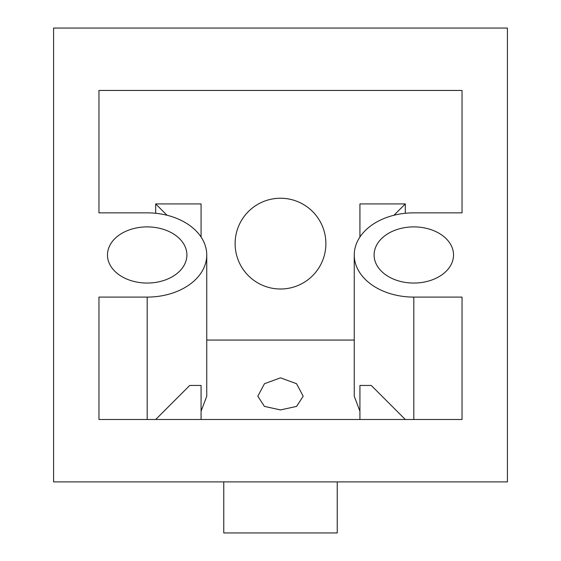 <?xml version="1.0" encoding="UTF-8"?>
<svg xmlns="http://www.w3.org/2000/svg" width="561" height="561" viewBox="0 0 561 561"><rect width="100%" height="100%" fill="white"/><g stroke="black" fill="none" stroke-linecap="round" stroke-linejoin="round"><path stroke-width="0.84" d="M235.115 243.628A45.385 45.385 0 0 0 280.5 289.006A45.385 45.385 0 0 0 325.885 243.628A45.385 45.385 0 0 0 280.5 198.243A45.385 45.385 0 0 0 235.115 243.628M280.5 409.93L264.448 406.409L257.808 396.227L264.462 383.717L280.5 377.841L296.545 383.717L303.192 396.227L296.552 406.409L280.5 409.93M147.185 226.889A39.712 28.078 0 0 0 107.474 254.975A39.712 28.078 0 0 0 147.185 283.053A39.712 28.078 0 0 0 186.897 254.975A39.712 28.078 0 0 0 147.185 226.889M413.815 226.889A39.712 28.078 0 0 0 374.103 254.975A39.712 28.078 0 0 0 413.815 283.053A39.712 28.078 0 0 0 453.526 254.975A39.712 28.078 0 0 0 413.815 226.889M147.185 419.488L147.185 297.092L98.96 297.092L98.96 419.488L462.04 419.488L462.04 297.092L413.815 297.092A59.564 42.117 0 0 1 354.25 254.975A59.564 42.117 0 0 1 413.815 212.85L462.04 212.85L462.04 90.454L462.04 212.85M405.308 213.285L405.308 203.916L359.924 203.916L359.924 237.03M201.076 237.03L201.076 203.916L155.692 203.916L155.692 213.285M147.185 297.092A59.564 42.117 0 0 0 206.75 254.975A59.564 42.117 0 0 0 147.185 212.85L98.96 212.85L98.96 90.454L462.04 90.454M507.425 28.05L53.576 28.05L53.576 481.892L507.425 481.892L507.425 28.05M359.924 411.227L354.25 396.227L354.25 254.975M206.75 254.975L206.75 396.227L201.076 411.227M98.96 90.454L98.96 212.85M359.924 419.488L359.924 385.449L371.27 385.449L405.308 419.488M155.692 419.488L189.73 385.449L201.076 385.449L201.076 419.488M337.231 481.892L337.231 532.95L223.769 532.95L223.769 481.892M405.308 203.916L393.962 215.263M167.038 215.263L155.692 203.916M206.75 340.064L354.25 340.064M413.815 419.488L413.815 297.092"/></g></svg>
